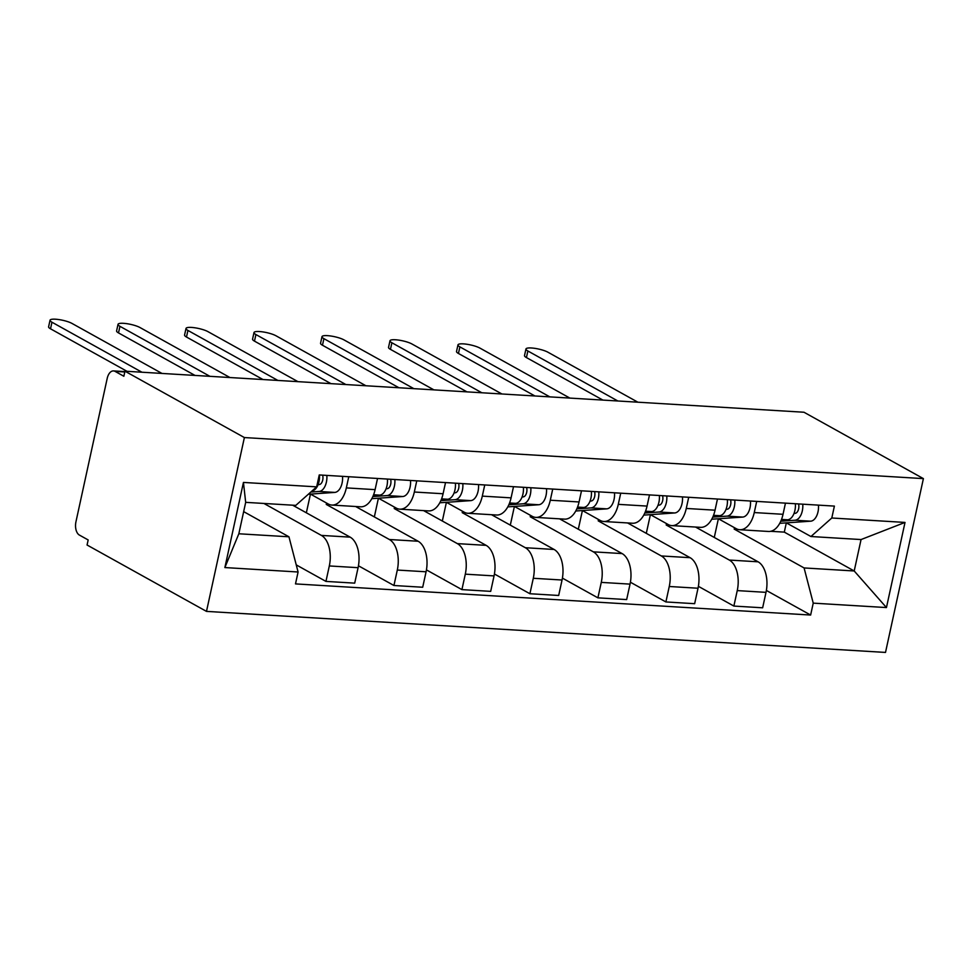 <?xml version="1.0" encoding="UTF-8"?>
<svg xmlns="http://www.w3.org/2000/svg" width="972" height="972" viewBox="0 0 972 972"><rect width="100%" height="100%" fill="white"/><g stroke="black" fill="none" stroke-linecap="round" stroke-linejoin="round"><path stroke-width="1.46" d="M124.963 371.195L123.857 376.261L115.085 371.389A10.631 6.051 -86.5 0 0 113.517 370.915A10.631 6.051 -86.5 0 0 107.212 378.375L75.95 521.782A10.631 6.051 -86.5 0 0 79.4 535.074L88.173 539.946L87.067 545.013L206.489 611.388L885.504 652.431L923.4 478.613L244.385 437.558L124.963 371.195L803.978 412.237L923.4 478.613M206.489 611.388L244.385 437.558M263.898 503.447L321.38 535.402A24.434 13.924 93.5 0 1 329.314 565.947L325.948 581.402L354.707 583.139L358.085 567.684A24.434 13.924 -86.5 0 0 350.151 537.139L292.669 505.197M331.841 505.063L360.6 506.801A24.434 13.924 -86.5 0 0 375.095 489.645L346.336 487.895A24.434 13.924 93.5 0 1 331.841 505.063A24.434 13.924 93.5 0 1 328.232 503.982L310.457 494.092L306.35 512.791M346.336 487.895L348.766 476.73M296.253 564.89L325.948 581.402M375.095 489.645L377.537 478.467M326.568 503.046L326.264 504.432L389.371 539.509A24.434 13.924 93.5 0 1 397.305 570.054L393.939 585.509L422.699 587.246L426.076 571.791A24.434 13.924 -86.5 0 0 418.13 541.246L355.606 506.497M416.757 480.848L414.327 492.014A24.434 13.924 93.5 0 1 399.832 509.17A24.434 13.924 93.5 0 1 396.224 508.089L378.448 498.211M358.449 565.789L393.939 585.509M399.832 509.17L428.591 510.908A24.434 13.924 -86.5 0 0 443.086 493.752L445.516 482.586M394.547 507.165L394.243 508.55L457.362 543.615A24.434 13.924 93.5 0 1 465.296 574.16L461.919 589.615L490.69 591.365L494.055 575.898A24.434 13.924 -86.5 0 0 486.122 545.353L423.598 510.604M484.749 484.955L482.306 496.121A24.434 13.924 93.5 0 1 467.811 513.277A24.434 13.924 93.5 0 1 464.215 512.195L446.427 502.317M374.342 516.91L378.412 498.211M426.441 569.896L461.919 589.615M467.811 513.277L496.583 515.014A24.434 13.924 -86.5 0 0 511.078 497.858L513.508 486.693M462.538 511.272L462.235 512.657L525.342 547.722A24.434 13.924 93.5 0 1 533.288 578.279L529.91 593.734L558.681 595.472L562.047 580.017A24.434 13.924 -86.5 0 0 554.113 549.472L491.577 514.723M552.728 489.062L550.298 500.228A24.434 13.924 93.5 0 1 535.803 517.396A24.434 13.924 93.5 0 1 532.194 516.314L514.419 506.424M442.333 521.016L446.403 502.317M494.42 574.002L529.91 593.734M535.803 517.396L564.574 519.133A24.434 13.924 -86.5 0 0 579.057 501.965L581.499 490.799M530.53 515.379L530.226 516.764L593.333 551.841A24.434 13.924 93.5 0 1 601.267 582.386L597.902 597.841L626.661 599.578L630.038 584.123A24.434 13.924 -86.5 0 0 622.104 553.578L559.568 518.829M620.719 493.181L618.289 504.347A24.434 13.924 93.5 0 1 603.794 521.502A24.434 13.924 93.5 0 1 600.186 520.421L582.41 510.543L578.304 529.242M510.312 525.123L514.395 506.436M562.411 578.121L597.902 597.841M603.794 521.502L632.553 523.24A24.434 13.924 -86.5 0 0 647.048 506.084L649.49 494.918M598.509 519.485L598.217 520.87L661.324 555.948A24.434 13.924 93.5 0 1 669.258 586.493L665.893 601.947L694.652 603.685L698.018 588.23A24.434 13.924 -86.5 0 0 690.084 557.685L627.56 522.936M688.711 497.287L686.268 508.453A24.434 13.924 93.5 0 1 671.786 525.609A24.434 13.924 93.5 0 1 668.177 524.528L650.402 514.65L646.295 533.349M630.403 582.228L665.893 601.947M671.786 525.609L700.545 527.346A24.434 13.924 -86.5 0 0 715.04 510.191L717.47 499.025M666.5 523.604L666.197 524.989L729.316 560.054A24.434 13.924 93.5 0 1 737.25 590.599L733.872 606.066L762.643 607.804L766.009 592.349A24.434 13.924 -86.5 0 0 758.075 561.804L695.551 527.043M756.702 501.394L754.26 512.56A24.434 13.924 93.5 0 1 739.765 529.728A24.434 13.924 93.5 0 1 736.156 528.634L718.381 518.756L714.274 537.455M698.394 586.335L733.872 606.066M739.765 529.728L768.536 531.465A24.434 13.924 -86.5 0 0 783.031 514.297L785.461 503.132M666.197 524.989L669.672 525.196M598.217 520.87L601.68 521.089M530.226 516.764L533.701 516.97M462.235 512.657L465.71 512.864M394.243 508.55L397.718 508.757M326.264 504.432L329.727 504.638M288.951 536.799L298.088 571.998L224.872 567.563L243.437 482.428L316.653 486.863L295.804 505.379L245.685 502.354L238.833 533.774L288.951 536.799L243.656 511.624M770.674 531.307L784.307 532.121L854.206 570.977L861.058 539.557L810.94 536.52L831.801 518.003L834.389 506.096L319.253 474.944L316.653 486.863M831.801 518.003L905.017 522.426L886.452 607.561L813.236 603.138L804.087 567.94L854.206 570.977L886.452 607.561M298.088 571.998L295.5 583.905L810.636 615.045L813.236 603.138M784.307 532.121L786.324 522.875L810.94 536.52M734.492 527.711L734.188 529.096L804.087 567.94M734.188 529.096L737.663 529.303M766.373 590.454L810.636 615.045M224.872 567.563L238.833 533.774M243.437 482.428L245.685 502.354M861.058 539.557L905.017 522.426M318.111 484.651L319.205 484.578A6.379 3.633 -86.5 0 0 322.631 475.15M310.821 492.039L319.083 491.468A13.28 7.569 -86.5 0 0 326.835 475.405M308.343 494.25L334.769 492.415A13.28 7.569 -86.5 0 0 342.533 476.353M127.004 371.316L50.52 328.803A12.223 2.649 -167.7 0 1 48.6 326.811L50.034 320.225A12.223 2.649 12.3 0 0 51.953 322.218L141.924 372.215M312.012 490.982A13.28 7.569 -86.5 0 0 319.436 474.956M161.972 373.43L72.001 323.433A12.223 2.649 12.3 0 0 58.855 319.569A12.223 2.649 12.3 0 0 50.034 320.225M386.091 488.758L387.196 488.685A6.379 3.633 -86.5 0 0 390.623 479.269M372.859 496.558L387.063 495.574A13.28 7.569 -86.5 0 0 394.826 479.512M371.814 498.672L402.76 496.522A13.28 7.569 -86.5 0 0 410.512 480.472M194.995 375.423L118.499 332.91A12.223 2.649 -167.7 0 1 116.591 330.917L118.025 324.332A12.223 2.649 12.3 0 0 119.945 326.325L209.903 376.322M373.284 495.574L379.663 495.125A13.28 7.569 -86.5 0 0 387.415 479.075M229.951 377.537L139.992 327.54A12.223 2.649 12.3 0 0 126.846 323.676A12.223 2.649 12.3 0 0 118.025 324.332M454.082 492.865L455.175 492.792A6.379 3.633 -86.5 0 0 458.614 483.376M440.851 500.665L455.054 499.681A13.28 7.569 -86.5 0 0 462.818 483.631M439.806 502.779L470.752 500.629A13.28 7.569 -86.5 0 0 478.503 484.578M262.987 379.53L186.49 337.029A12.223 2.649 -167.7 0 1 184.571 335.024L186.017 328.439A12.223 2.649 12.3 0 0 187.924 330.444L277.895 380.441M441.264 499.681L447.642 499.243A13.28 7.569 -86.5 0 0 455.406 483.181M297.942 381.644L207.972 331.646A12.223 2.649 12.3 0 0 194.825 327.783A12.223 2.649 12.3 0 0 186.017 328.439M522.073 496.984L523.167 496.899A6.379 3.633 -86.5 0 0 526.605 487.482M508.83 504.784L523.045 503.8A13.28 7.569 -86.5 0 0 530.809 487.737M507.785 506.886L538.731 504.747A13.28 7.569 -86.5 0 0 546.495 488.685M330.966 383.648L254.482 341.136A12.223 2.649 -167.7 0 1 252.562 339.143L253.996 332.558A12.223 2.649 12.3 0 0 255.915 334.55L345.886 384.548M509.255 503.788L515.634 503.35A13.28 7.569 -86.5 0 0 523.398 487.288M365.934 385.763L275.963 335.765A12.223 2.649 12.3 0 0 262.817 331.902A12.223 2.649 12.3 0 0 253.996 332.558M590.053 501.09L591.158 501.017A6.379 3.633 -86.5 0 0 594.585 491.589M576.821 508.891L591.037 507.906A13.28 7.569 -86.5 0 0 598.788 491.844M575.776 510.993L606.722 508.854A13.28 7.569 -86.5 0 0 614.486 492.792M398.957 387.755L322.473 345.242A12.223 2.649 -167.7 0 1 320.553 343.25L321.987 336.664A12.223 2.649 12.3 0 0 323.907 338.657L413.865 388.654M577.247 507.906L583.625 507.457A13.28 7.569 -86.5 0 0 591.389 491.407M433.925 389.869L343.954 339.872A12.223 2.649 12.3 0 0 330.808 336.008A12.223 2.649 12.3 0 0 321.987 336.664M658.044 505.197L659.15 505.124A6.379 3.633 -86.5 0 0 662.576 495.708M644.813 512.997L659.016 512.013A13.28 7.569 -86.5 0 0 666.78 495.963M643.768 515.111L674.714 512.961A13.28 7.569 -86.5 0 0 682.466 496.911M466.949 391.862L390.452 349.361A12.223 2.649 -167.7 0 1 388.545 347.356L389.979 340.771A12.223 2.649 12.3 0 0 391.886 342.764L481.857 392.773M645.238 512.013L651.617 511.564A13.28 7.569 -86.5 0 0 659.368 495.513M501.904 393.976L411.934 343.979A12.223 2.649 12.3 0 0 398.787 340.115A12.223 2.649 12.3 0 0 389.979 340.771M726.035 509.316L727.129 509.231A6.379 3.633 -86.5 0 0 730.567 499.815M712.804 517.116L727.007 516.132A13.28 7.569 -86.5 0 0 734.771 500.07M711.747 519.218L742.693 517.08A13.28 7.569 -86.5 0 0 750.457 501.017M534.94 395.981L458.444 353.468A12.223 2.649 -167.7 0 1 456.524 351.475L457.97 344.878A12.223 2.649 12.3 0 0 459.878 346.883L549.848 396.88M713.217 516.12L719.596 515.682A13.28 7.569 -86.5 0 0 727.36 499.62M569.896 398.095L479.925 348.098A12.223 2.649 12.3 0 0 466.779 344.234A12.223 2.649 12.3 0 0 457.97 344.878M794.027 513.423L795.12 513.35A6.379 3.633 -86.5 0 0 798.547 503.921M780.783 521.223L794.999 520.239A13.28 7.569 -86.5 0 0 802.751 504.176M779.738 523.325L810.684 521.186A13.28 7.569 -86.5 0 0 818.448 505.124M602.919 400.087L526.435 357.575A12.223 2.649 -167.7 0 1 524.515 355.582L525.949 348.997A12.223 2.649 12.3 0 0 527.869 350.989L617.84 400.986M781.209 520.227L787.587 519.789A13.28 7.569 -86.5 0 0 795.351 503.727M637.887 402.201L547.916 352.204A12.223 2.649 12.3 0 0 534.77 348.341A12.223 2.649 12.3 0 0 525.949 348.997M758.075 561.804L729.316 560.054M690.084 557.685L661.324 555.948M622.104 553.578L593.333 551.841M554.113 549.472L525.342 547.722M486.122 545.353L457.362 543.615M418.13 541.246L389.371 539.509M350.151 537.139L321.38 535.402M715.04 510.191L686.268 508.453M647.048 506.084L618.289 504.347M579.057 501.965L550.298 500.228M511.078 497.858L482.306 496.121M443.086 493.752L414.327 492.014M783.031 514.297L754.26 512.56M698.018 588.23L669.258 586.493M630.038 584.123L601.267 582.386M562.047 580.017L533.288 578.279M494.055 575.898L465.296 574.16M426.076 571.791L397.305 570.054M358.085 567.684L329.314 565.947M766.009 592.349L737.25 590.599M124.793 371.972L115.085 371.389M319.083 491.468L334.769 492.415M51.953 322.218L50.52 328.803M387.063 495.574L402.76 496.522M373.6 494.76L379.663 495.125M119.945 326.325L118.499 332.91M455.054 499.681L470.752 500.629M441.58 498.867L447.642 499.243M187.924 330.444L186.49 337.029M523.045 503.8L538.731 504.747M509.571 502.986L515.634 503.35M255.915 334.55L254.482 341.136M591.037 507.906L606.722 508.854M577.562 507.092L583.625 507.457M323.907 338.657L322.473 345.242M659.016 512.013L674.714 512.961M645.554 511.199L651.617 511.564M391.886 342.764L390.452 349.361M727.007 516.132L742.693 517.08M713.533 515.318L719.596 515.682M459.878 346.883L458.444 353.468M794.999 520.239L810.684 521.186M781.524 519.425L787.587 519.789M527.869 350.989L526.435 357.575M113.517 370.915L124.878 371.596"/></g></svg>
